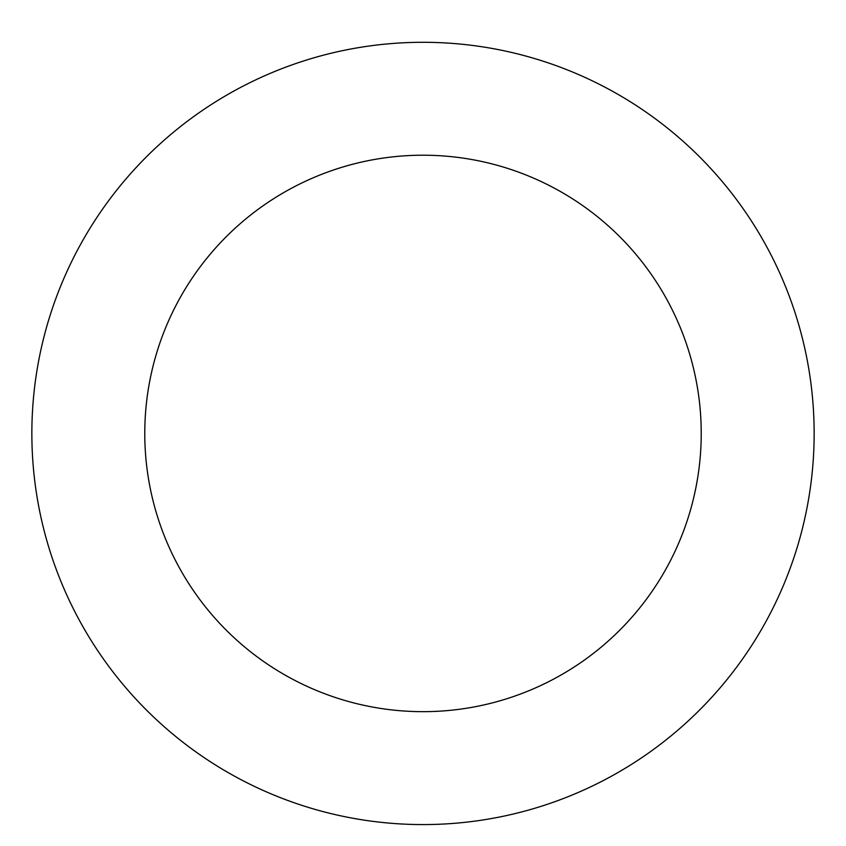 <?xml version="1.0" encoding="UTF-8"?>
<svg xmlns="http://www.w3.org/2000/svg" width="846" height="846" viewBox="0 0 846 846"><rect width="100%" height="100%" fill="white"/><g stroke="black" fill="none" stroke-linecap="round" stroke-linejoin="round"><path stroke-width="1.27" d="M72.026 260.79A391.138 391.138 0 0 0 448.962 823.718A391.138 391.138 0 0 0 748.012 215.815A391.138 391.138 0 0 0 72.026 260.79M173.345 310.63A278.228 278.228 0 0 0 441.475 711.052A278.228 278.228 0 0 0 654.191 278.641A278.228 278.228 0 0 0 173.345 310.63"/></g></svg>
